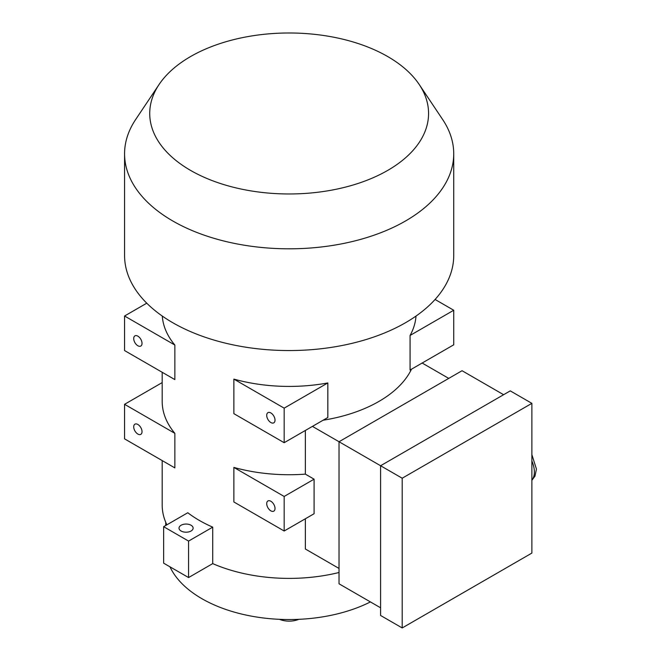 <?xml version="1.0" encoding="UTF-8"?>
<svg xmlns="http://www.w3.org/2000/svg" width="661" height="661" viewBox="0 0 661 661"><rect width="100%" height="100%" fill="white"/><g stroke="black" fill="none" stroke-linecap="round" stroke-linejoin="round"><path stroke-width="0.99" d="M137.868 345.761A5.875 3.396 60 0 1 134.026 340.58A5.875 3.396 60 0 1 134.927 335.871A5.875 3.396 60 0 1 137.868 336.16A5.875 3.396 60 0 1 141.71 341.34A5.875 3.396 60 0 1 140.801 346.05A5.875 3.396 60 0 1 137.868 345.761M270.861 422.544A5.875 3.396 60 0 1 267.027 417.364A5.875 3.396 60 0 1 267.928 412.654A5.875 3.396 60 0 1 270.861 412.943A5.875 3.396 60 0 1 274.703 418.124A5.875 3.396 60 0 1 273.803 422.833A5.875 3.396 60 0 1 270.861 422.544M270.861 510.854A5.875 3.396 60 0 1 267.027 505.673A5.875 3.396 60 0 1 267.928 500.964A5.875 3.396 60 0 1 270.861 501.253A5.875 3.396 60 0 1 274.703 506.433A5.875 3.396 60 0 1 273.803 511.143A5.875 3.396 60 0 1 270.861 510.854M137.868 434.062A5.875 3.396 60 0 1 134.026 428.882A5.875 3.396 60 0 1 134.927 424.172A5.875 3.396 60 0 1 137.868 424.469A5.875 3.396 60 0 1 141.71 429.642A5.875 3.396 60 0 1 140.801 434.36A5.875 3.396 60 0 1 137.868 434.062M181.089 531.006A7.056 4.073 180 0 1 179.024 528.131A7.056 4.073 180 0 1 183.378 524.363A7.056 4.073 180 0 1 191.062 525.247A7.056 4.073 180 0 1 193.128 528.131A7.056 4.073 180 0 1 188.773 531.89A7.056 4.073 180 0 1 181.089 531.006M298.805 619.332A16.459 9.502 180 0 1 279.496 619.332M370.416 601.923A123.433 71.264 180 0 1 201.869 598.676A123.433 71.264 180 0 1 169.968 566.816M190.566 170.398A139.421 80.493 0 0 0 365.203 180.94A139.421 80.493 0 0 0 419.206 84.476A139.421 80.493 0 0 0 387.734 56.565A139.421 80.493 0 0 0 159.094 84.476A139.421 80.493 0 0 0 190.566 170.398M419.206 84.476L442.68 119.558A164.581 95.019 180 0 1 453.727 153.79A164.581 95.019 180 0 1 352.131 241.579A164.581 95.019 180 0 1 172.777 220.981A164.581 95.019 180 0 1 124.574 153.79A164.581 95.019 180 0 1 135.629 119.558L159.094 84.476M124.574 153.79L124.574 255.534A164.581 95.019 0 0 0 172.777 322.725A164.581 95.019 0 0 0 352.131 343.323A164.581 95.019 0 0 0 453.727 255.534L453.727 153.79M284.164 442.705L233.87 413.662L233.87 379.108A126.962 73.297 0 0 0 327.823 382.942L327.823 417.496L284.164 442.705L284.164 408.151L233.87 379.108M410.076 335.449L453.735 310.249L453.735 344.802L410.076 370.003L410.076 335.449A126.962 73.297 0 0 0 416.009 316.065M163.639 526.685L187.782 512.746A126.962 73.297 0 0 0 199.374 520.447A126.962 73.297 0 0 0 212.718 527.148L212.718 563.618L188.575 577.557L163.639 563.164L163.639 526.685L188.575 541.086L188.575 577.557M339.027 572.5A126.962 73.297 180 0 1 212.718 563.618M305.349 518.778L305.349 549.002L339.027 568.443M284.164 531.006L233.87 501.972L233.87 467.418A126.962 73.297 0 0 0 305.349 474.127L314.091 479.175L314.091 513.729L284.164 531.006L284.164 496.452L233.87 467.418M305.349 430.468L305.349 474.127M323.08 420.231A126.962 73.297 0 0 0 411.489 369.193M166.878 524.817A126.962 73.297 180 0 1 162.193 505.095L162.193 460.585M162.193 372.283L162.193 401.434A126.962 73.297 0 0 0 174.859 433.343L174.859 467.897L124.565 438.863L124.565 404.309L162.193 382.587M162.292 316.065A126.962 73.297 0 0 0 174.859 345.042L174.859 379.596L124.565 350.561L124.565 316.008L174.859 345.042M448.753 378.398L422.148 363.038M503.608 394.708L462.047 370.714L339.027 441.738L312.43 426.386M531.874 403.35L402.202 478.217L402.202 627.95L531.874 553.083L531.874 403.35L510.259 390.874L380.587 465.741L339.027 441.738L339.027 583.795L380.587 607.798M402.202 627.95L380.587 615.474L380.587 465.741L402.202 478.217M212.718 527.148L188.575 541.086M146.767 303.184L124.565 316.008M327.823 382.942L284.164 408.151M453.735 310.249L435.078 299.474M314.091 479.175L284.164 496.452M174.859 433.343L124.565 404.309M531.874 480.093A21.16 12.22 -120 0 0 534.369 471.979A21.16 12.22 -120 0 0 531.874 460.99M531.874 454.594L536.435 469.095L534.964 476.16L531.874 480.307M165.721 522.248L165.721 525.487"/></g></svg>
